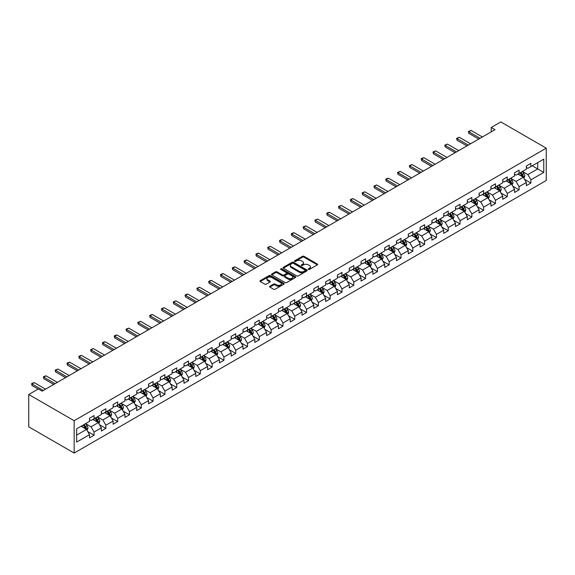 <?xml version="1.0" encoding="UTF-8"?>
<svg xmlns="http://www.w3.org/2000/svg" width="575" height="575" viewBox="0 0 575 575"><rect width="100%" height="100%" fill="white"/><g stroke="black" fill="none" stroke-linecap="round" stroke-linejoin="round"><path stroke-width="0.86" d="M308.408 269.423A0.733 0.424 0 0 0 309.451 269.423L317.342 264.867A1.049 0.604 0 0 0 317.652 264.435A1.049 0.604 0 0 0 317.342 264.011L303.974 256.292A1.049 0.604 0 0 0 302.486 256.292L294.594 260.849A0.733 0.424 0 0 0 295.629 261.445L296.657 260.856A3.364 1.941 0 0 1 301.408 260.856L302.522 261.503A3.364 1.941 0 0 1 303.507 262.876A3.364 1.941 0 0 1 302.522 264.241L301.501 264.838A0.733 0.424 0 0 0 302.543 265.434L303.564 264.845A3.364 1.941 0 0 1 308.315 264.845L309.429 265.492A3.364 1.941 0 0 1 310.414 266.857A3.364 1.941 0 0 1 309.429 268.23L308.408 268.82A0.733 0.424 0 0 0 308.408 269.423L308.408 268.82M269.876 286.228A1.049 0.604 0 0 0 269.567 286.652A1.049 0.604 0 0 0 269.876 287.083L273.628 289.247A1.049 0.604 0 0 0 275.109 289.247L283.877 284.187A1.049 0.604 0 0 0 284.187 283.755A1.049 0.604 0 0 0 283.877 283.331L270.502 275.612A1.049 0.604 0 0 0 269.021 275.612L260.252 280.672A1.049 0.604 0 0 0 259.943 281.103A1.049 0.604 0 0 0 260.252 281.527L264.787 284.143A1.049 0.604 0 0 0 266.268 284.143L270.02 281.98A1.049 0.604 0 0 0 270.329 281.549A1.049 0.604 0 0 0 270.02 281.118L267.777 279.824A2.81 1.624 0 0 1 266.951 278.674A2.81 1.624 0 0 1 268.69 277.179A2.81 1.624 0 0 1 271.752 277.531L280.55 282.613A2.81 1.624 0 0 1 281.376 283.755A2.81 1.624 0 0 1 279.637 285.257A2.81 1.624 0 0 1 276.575 284.905L275.109 284.057A1.049 0.604 0 0 0 273.628 284.057L269.876 286.228L269.876 287.083M546.25 148.163L500.839 121.943L491.23 127.492L495.018 129.677L42.148 391.144L38.36 388.959L28.75 394.507L74.161 420.72L546.25 148.163L546.25 180.493L74.161 453.057L74.161 420.72M296.729 275.914A1.049 0.604 0 0 0 298.217 275.914L306.978 270.847A1.049 0.604 0 0 0 307.287 270.423A1.049 0.604 0 0 0 306.978 269.991L293.609 262.272A1.049 0.604 0 0 0 292.122 262.272L283.353 267.332A1.049 0.604 0 0 0 283.051 267.763A1.049 0.604 0 0 0 283.353 268.187L296.729 275.914M281.089 269.582A0.733 0.424 0 0 1 281.836 269.689L281.836 268.812L295.428 276.661A1.049 0.604 0 0 1 295.737 277.092A1.049 0.604 0 0 1 295.428 277.517L286.659 282.577A1.049 0.604 0 0 1 285.178 282.577L271.803 274.857L271.803 274.002A1.049 0.604 0 0 0 271.501 274.433A1.049 0.604 0 0 0 271.803 274.857M271.803 274.002L275.554 271.838A1.049 0.604 0 0 1 277.042 271.838L282.462 274.965A1.049 0.604 0 0 0 283.949 274.965L286.436 273.527A1.049 0.604 0 0 0 286.745 273.103A1.049 0.604 0 0 0 286.436 272.672L280.794 269.409A0.733 0.424 0 0 1 281.836 268.812M87.745 431.581L94.063 435.225L94.063 432.041L101.329 427.843L101.329 431.034L105.865 428.411L105.865 425.22L113.131 421.029L113.131 424.213L117.674 421.597L117.674 418.406L124.94 414.208L124.94 417.4L129.483 414.776L129.483 411.592L136.742 407.395L136.742 410.586L141.285 407.963L141.285 404.771L148.551 400.581L148.551 403.765L153.094 401.149L153.094 397.957L160.36 393.76L160.36 396.951L164.896 394.328L164.896 391.144L172.162 386.946L172.162 390.137L176.705 387.514L176.705 384.323L183.971 380.132L183.971 383.317L188.514 380.7L188.514 377.509L195.773 373.312L195.773 376.503L200.316 373.879L200.316 370.695L207.582 366.498L207.582 369.689L212.125 367.066L212.125 363.874L219.391 359.684L219.391 362.868L223.927 360.252L223.927 357.061L231.193 352.863L231.193 356.054L235.736 353.431L235.736 350.247L243.002 346.049L243.002 349.241L247.537 346.617L247.537 343.426L254.804 339.236L254.804 342.42L259.347 339.803L259.347 336.612L266.613 332.415L266.613 335.606L271.156 332.982L271.156 329.798L278.415 325.601L278.415 328.792L282.957 326.169L282.957 322.978L290.224 318.787L290.224 321.971L294.767 319.355L294.767 316.164L302.033 311.966L302.033 315.158L306.568 312.534L306.568 309.35L313.835 305.152L313.835 308.344L318.377 305.72L318.377 302.529L325.644 298.339L325.644 301.523L330.187 298.907L330.187 295.715L337.446 291.518L337.446 294.709L341.988 292.086L341.988 288.902L349.255 284.704L349.255 287.895L353.798 285.272L353.798 282.081L361.064 277.89L361.064 281.074L365.599 278.458L365.599 275.267L372.866 271.069L372.866 274.261L377.408 271.637L377.408 268.453L384.675 264.256L384.675 267.447L389.217 264.823L389.217 261.632L396.477 257.442L396.477 260.626L401.019 258.01L401.019 254.818L408.286 250.621L408.286 253.812L412.828 251.189L412.828 248.005L420.088 243.807L420.088 246.998L424.63 244.375L424.63 241.184L431.897 236.993L431.897 240.178L436.439 237.561L436.439 234.37L443.706 230.173L443.706 233.364L448.241 230.74L448.241 227.556L455.508 223.359L455.508 226.55L460.05 223.927L460.05 220.735L467.317 216.545L467.317 219.729L471.859 217.113L471.859 213.922L479.119 209.724L479.119 212.915L483.661 210.292L483.661 207.101L490.928 202.91L490.928 206.102L495.47 203.478L495.47 200.287L502.737 196.097L502.737 199.281L507.272 196.664L507.272 193.473L514.539 189.276L514.539 192.467L519.081 189.843L519.081 186.652L526.348 182.462L526.348 185.653L530.89 183.03L530.89 179.838L543.756 172.414L543.756 159.131L537.697 162.624L537.697 168.913L543.756 172.414M94.063 435.225L89.52 437.848L89.52 434.657L76.655 442.089L76.655 428.806L89.52 421.374L89.52 418.19L94.063 415.567L94.063 418.758L101.329 414.561L101.329 411.369L105.865 408.746L105.865 411.937L113.131 407.747L113.131 404.556L117.674 401.932L117.674 405.123L124.94 400.926L124.94 397.742L129.483 395.118L129.483 398.31L136.742 394.112L136.742 390.921L141.285 388.298L141.285 391.489L148.551 387.298L148.551 384.107L153.094 381.484L153.094 384.675L160.36 380.478L160.36 377.293L164.896 374.67L164.896 377.861L172.162 373.664L172.162 370.473L176.705 367.849L176.705 371.04L183.971 366.85L183.971 363.659L188.514 361.035L188.514 364.227L195.773 360.029L195.773 356.838L200.316 354.222L200.316 357.413L207.582 353.215L207.582 350.024L212.125 347.401L212.125 350.592L219.391 346.402L219.391 343.21L223.927 340.587L223.927 343.778L231.193 339.581L231.193 336.389L235.736 333.773L235.736 336.964L243.002 332.767L243.002 329.576L247.537 326.952L247.537 330.143L254.804 325.953L254.804 322.762L259.347 320.138L259.347 323.33L266.613 319.132L266.613 315.941L271.156 313.325L271.156 316.516L278.415 312.318L278.415 309.127L282.957 306.504L282.957 309.695L290.224 305.505L290.224 302.313L294.767 299.69L294.767 302.881L302.033 298.684L302.033 295.493L306.568 292.876L306.568 296.06L313.835 291.87L313.835 288.679L318.377 286.055L318.377 289.247L325.644 285.056L325.644 281.865L330.187 279.242L330.187 282.433L337.446 278.235L337.446 275.044L341.988 272.428L341.988 275.612L349.255 271.422L349.255 268.23L353.798 265.607L353.798 268.798L361.064 264.608L361.064 261.417L365.599 258.793L365.599 261.984L372.866 257.787L372.866 254.596L377.408 251.979L377.408 255.163L384.675 250.973L384.675 247.782L389.217 245.158L389.217 248.35L396.477 244.159L396.477 240.968L401.019 238.345L401.019 241.536L408.286 237.338L408.286 234.147L412.828 231.531L412.828 234.715L420.088 230.525L420.088 227.333L424.63 224.71L424.63 227.901L431.897 223.711L431.897 220.52L436.439 217.896L436.439 221.088L443.706 216.89L443.706 213.699L448.241 211.083L448.241 214.267L455.508 210.076L455.508 206.885L460.05 204.262L460.05 207.453L467.317 203.263L467.317 200.071L471.859 197.448L471.859 200.639L479.119 196.442L479.119 193.25L483.661 190.634L483.661 193.818L490.928 189.628L490.928 186.437L495.47 183.813L495.47 187.004L502.737 182.807L502.737 179.623L507.272 176.999L507.272 180.191L514.539 175.993L514.539 172.802L519.081 170.186L519.081 173.37L526.348 169.179L526.348 165.988L530.89 163.365L530.89 166.556L543.756 159.131M92.848 419.455L98.303 422.603L91.037 426.794L85.589 423.646M89.52 419.628L91.037 420.505L94.063 418.758M91.037 426.794L94.063 432.041M98.303 422.603L101.329 427.843M104.657 412.642L110.105 415.783L102.839 419.98L97.391 416.832M101.329 412.814L102.839 413.684L105.865 411.937M102.839 419.98L105.865 425.22M110.105 415.783L113.131 421.029M116.466 405.821L121.914 408.969L114.648 413.159L109.2 410.018M113.131 405.993L114.648 406.87L117.674 405.123M114.648 413.159L117.674 418.406M121.914 408.969L124.94 414.208M128.268 399.007L133.716 402.155L126.45 406.345L121.002 403.197M124.94 399.179L126.45 400.056L129.483 398.31M126.45 406.345L129.483 411.592M133.716 402.155L136.742 407.395M140.077 392.186L145.525 395.334L138.259 399.532L132.811 396.383M136.742 392.366L138.259 393.235L141.285 391.489M138.259 399.532L141.285 404.771M145.525 395.334L148.551 400.581M151.879 385.372L157.327 388.52L150.068 392.711L144.612 389.57M148.551 385.545L150.068 386.422L153.094 384.675M150.068 392.711L153.094 397.957M157.327 388.52L160.36 393.76M163.688 378.558L169.136 381.707L161.87 385.897L156.422 382.749M160.36 378.731L161.87 379.608L164.896 377.861M161.87 385.897L164.896 391.144M169.136 381.707L172.162 386.946M175.49 371.738L180.945 374.886L173.679 379.083L168.231 375.935M172.162 371.917L173.679 372.787L176.705 371.04M173.679 379.083L176.705 384.323M180.945 374.886L183.971 380.132M187.299 364.924L192.747 368.072L185.481 372.262L180.032 369.121M183.971 365.096L185.481 365.973L188.514 364.227M185.481 372.262L188.514 377.509M192.747 368.072L195.773 373.312M199.108 358.11L204.556 361.258L197.29 365.448L191.842 362.3M195.773 358.283L197.29 359.159L200.316 357.413M197.29 365.448L200.316 370.695M204.556 361.258L207.582 366.498M210.91 351.289L216.358 354.437L209.099 358.635L203.643 355.487M207.582 351.469L209.099 352.338L212.125 350.592M209.099 358.635L212.125 363.874M216.358 354.437L219.391 359.684M222.719 344.475L228.167 347.623L220.901 351.814L215.452 348.673M219.391 344.648L220.901 345.525L223.927 343.778M220.901 351.814L223.927 357.061M228.167 347.623L231.193 352.863M234.521 337.662L239.976 340.803L232.71 345L227.262 341.852M231.193 337.834L232.71 338.711L235.736 336.964M232.71 345L235.736 350.247M239.976 340.803L243.002 346.049M246.33 330.841L251.778 333.989L244.512 338.186L239.063 335.038M243.002 331.02L244.512 331.89L247.537 330.143M244.512 338.186L247.537 343.426M251.778 333.989L254.804 339.236M258.139 324.027L263.587 327.175L256.321 331.365L250.873 328.224M254.804 324.199L256.321 325.076L259.347 323.33M256.321 331.365L259.347 336.612M263.587 327.175L266.613 332.415M269.941 317.213L275.389 320.354L268.123 324.552L262.674 321.403M266.613 317.386L268.123 318.262L271.156 316.516M268.123 324.552L271.156 329.798M275.389 320.354L278.415 325.601M281.75 310.392L287.198 313.54L279.932 317.738L274.483 314.59M278.415 310.572L279.932 311.442L282.957 309.695M279.932 317.738L282.957 322.978M287.198 313.54L290.224 318.787M293.552 303.578L299 306.727L291.741 310.917L286.293 307.776M290.224 303.751L291.741 304.628L294.767 302.881M291.741 310.917L294.767 316.164M299 306.727L302.033 311.966M305.361 296.765L310.809 299.906L303.543 304.103L298.094 300.955M302.033 296.937L303.543 297.814L306.568 296.06M303.543 304.103L306.568 309.35M310.809 299.906L313.835 305.152M317.17 289.944L322.618 293.092L315.352 297.289L309.903 294.141M313.835 290.123L315.352 290.993L318.377 289.247M315.352 297.289L318.377 302.529M322.618 293.092L325.644 298.339M328.972 283.13L334.42 286.278L327.153 290.468L321.705 287.327M325.644 283.303L327.153 284.179L330.187 282.433M327.153 290.468L330.187 295.715M334.42 286.278L337.446 291.518M340.781 276.316L346.229 279.457L338.963 283.655L333.514 280.507M337.446 276.489L338.963 277.366L341.988 275.612M338.963 283.655L341.988 288.902M346.229 279.457L349.255 284.704M352.583 269.495L358.031 272.643L350.772 276.841L345.316 273.693M349.255 269.675L350.772 270.545L353.798 268.798M350.772 276.841L353.798 282.081M358.031 272.643L361.064 277.89M364.392 262.682L369.84 265.83L362.573 270.02L357.125 266.879M361.064 262.854L362.573 263.731L365.599 261.984M362.573 270.02L365.599 275.267M369.84 265.83L372.866 271.069M376.194 255.868L381.649 259.009L374.382 263.206L368.934 260.058M372.866 256.04L374.382 256.917L377.408 255.163M374.382 263.206L377.408 268.453M381.649 259.009L384.675 264.256M388.003 249.047L393.451 252.195L386.184 256.393L380.736 253.244M384.675 249.227L386.184 250.096L389.217 248.35M386.184 256.393L389.217 261.632M393.451 252.195L396.477 257.442M399.812 242.233L405.26 245.381L397.993 249.572L392.545 246.431M396.477 242.406L397.993 243.283L401.019 241.536M397.993 249.572L401.019 254.818M405.26 245.381L408.286 250.621M411.614 235.419L417.062 238.56L409.802 242.758L404.347 239.61M408.286 235.592L409.802 236.469L412.828 234.715M409.802 242.758L412.828 248.005M417.062 238.56L420.088 243.807M423.423 228.598L428.871 231.747L421.604 235.944L416.156 232.796M420.088 228.778L421.604 229.648L424.63 227.901M421.604 235.944L424.63 241.184M428.871 231.747L431.897 236.993M435.225 221.785L440.673 224.933L433.413 229.123L427.965 225.982M431.897 221.957L433.413 222.834L436.439 221.088M433.413 229.123L436.439 234.37M440.673 224.933L443.706 230.173M447.034 214.971L452.482 218.112L445.215 222.309L439.767 219.161M443.706 215.143L445.215 216.02L448.241 214.267M445.215 222.309L448.241 227.556M452.482 218.112L455.508 223.359M458.843 208.15L464.291 211.298L457.024 215.496L451.576 212.347M455.508 208.33L457.024 209.199L460.05 207.453M457.024 215.496L460.05 220.735M464.291 211.298L467.317 216.545M470.645 201.336L476.093 204.484L468.826 208.675L463.378 205.534M467.317 201.509L468.826 202.386L471.859 200.639M468.826 208.675L471.859 213.922M476.093 204.484L479.119 209.724M482.454 194.522L487.902 197.663L480.635 201.861L475.187 198.713M479.119 194.695L480.635 195.572L483.661 193.818M480.635 201.861L483.661 207.101M487.902 197.663L490.928 202.91M494.256 187.702L499.704 190.85L492.444 195.047L486.989 191.899M490.928 187.881L492.444 188.751L495.47 187.004M492.444 195.047L495.47 200.287M499.704 190.85L502.737 196.097M506.065 180.888L511.513 184.036L504.246 188.226L498.798 185.085M502.737 181.06L504.246 181.937L507.272 180.191M504.246 188.226L507.272 193.473M511.513 184.036L514.539 189.276M517.867 174.074L523.322 177.215L516.055 181.412L510.607 178.264M514.539 174.247L516.055 175.123L519.081 173.37M516.055 181.412L519.081 186.652M523.322 177.215L526.348 182.462M532.249 165.772L537.697 168.913L527.857 174.599L522.409 171.451M526.348 167.433L527.857 168.303L530.89 166.556M527.857 174.599L530.89 179.838M28.75 394.507L28.75 426.837L74.161 453.057M491.23 127.492L491.23 131.862M76.655 435.095L86.494 429.417L81.046 426.269M86.494 429.417L89.52 434.657M524.565 179.378L530.89 183.03M512.763 186.199L519.081 189.843M500.954 193.013L507.272 196.664M489.152 199.827L495.47 203.478M477.343 206.648L483.661 210.292M465.534 213.462L471.859 217.113M453.732 220.275L460.05 223.927M441.923 227.096L448.241 230.74M430.122 233.91L436.439 237.561M418.312 240.724L424.63 244.375M406.503 247.545L412.828 251.189M394.702 254.358L401.019 258.01M382.893 261.172L389.217 264.823M371.091 267.993L377.408 271.637M359.282 274.807L365.599 278.458M347.48 281.621L353.798 285.272M335.671 288.442L341.988 292.086M323.862 295.255L330.187 298.907M312.06 302.069L318.377 305.72M300.251 308.89L306.568 312.534M288.449 315.704L294.767 319.355M276.64 322.518L282.957 326.169M264.831 329.338L271.156 332.982M253.029 336.152L259.347 339.803M241.22 342.966L247.537 346.617M229.418 349.787L235.736 353.431M217.609 356.601L223.927 360.252M205.807 363.414L212.125 367.066M193.998 370.235L200.316 373.879M182.189 377.049L188.514 380.7M170.387 383.863L176.705 387.514M158.578 390.684L164.896 394.328M146.776 397.497L153.094 401.149M134.967 404.311L141.285 407.963M123.158 411.132L129.483 414.776M111.356 417.946L117.674 421.597M99.547 424.76L105.865 428.411M308.703 269.524L309.429 269.107A3.364 1.941 0 0 0 310.414 267.734L310.414 266.857M303.507 262.876L303.507 263.745A3.364 1.941 0 0 1 302.522 265.118L301.796 265.535M317.342 264.011L317.342 264.867L303.974 257.162A1.049 0.604 0 0 0 302.486 257.162L294.889 261.553M306.978 269.991L306.978 270.847L293.609 263.149A1.049 0.604 0 0 0 292.122 263.149L283.367 268.202L283.353 267.332M305.124 270.717A0.733 0.424 0 0 0 305.124 270.121L293.387 263.343A0.733 0.424 0 0 0 292.344 263.343L291.266 263.968A3.364 1.941 0 0 0 290.282 265.341A3.364 1.941 0 0 0 291.266 266.714L299.287 271.342A3.364 1.941 0 0 0 304.046 271.342L305.124 270.717L305.124 271.594A0.733 0.424 0 0 0 305.339 271.292L305.339 270.423M290.282 265.341L290.282 266.211A3.364 1.941 0 0 0 291.266 267.583L291.266 266.714M305.124 271.594L304.046 272.219A3.364 1.941 0 0 1 299.287 272.219L291.266 267.583M271.817 274.864L275.554 272.708L275.554 271.838M286.745 273.103L286.745 273.973A1.049 0.604 0 0 1 286.436 274.404L283.949 275.842A1.049 0.604 0 0 1 282.462 275.842L277.042 272.708A1.049 0.604 0 0 0 275.554 272.708M281.836 269.689L295.413 277.524M288.089 278.214A2.81 1.624 0 0 0 291.151 278.566A2.81 1.624 0 0 0 292.891 277.071A2.81 1.624 0 0 0 292.064 275.921L288.966 274.131A1.049 0.604 0 0 0 287.478 274.131L284.992 275.569A1.049 0.604 0 0 0 284.683 275.993A1.049 0.604 0 0 0 284.992 276.424L288.089 278.214L288.089 279.091A2.81 1.624 0 0 0 291.151 279.443A2.81 1.624 0 0 0 292.891 277.941L292.891 277.071M284.683 275.993L284.683 276.87A1.049 0.604 0 0 0 284.992 277.301L284.992 276.424M288.089 279.091L284.992 277.301M281.376 283.755L281.376 284.632A2.81 1.624 0 0 1 279.637 286.134A2.81 1.624 0 0 1 276.575 285.782L275.109 284.934A1.049 0.604 0 0 0 273.628 284.934L269.891 287.09M266.951 278.674L266.951 279.551A2.81 1.624 0 0 0 267.777 280.701L267.777 279.824M270.006 281.987L267.777 280.701M283.877 283.331L283.877 284.187L270.502 276.482A1.049 0.604 0 0 0 269.021 276.482L260.267 281.534L260.252 280.672M523.918 178.25L524.817 175.986A2.839 1.639 -120 0 0 523.911 173.571L522.352 171.487M519.628 175.088L518.564 173.672M520.001 172.838L521.568 174.922A2.839 1.639 60 0 1 522.38 176.633L523.286 176.108A2.839 1.639 -120 0 0 522.474 174.397L520.914 172.313M520.202 172.723L521.935 175.037A1.445 0.834 60 0 1 522.193 175.476L523.286 176.108M480.103 138.287L468.812 131.768L468.812 133.343L468.395 131.524L471.083 130.46L482.375 136.979M478.745 139.071L468.812 133.343M471.083 130.46L468.812 131.768L468.395 131.524M512.109 185.071L513.008 182.8A2.839 1.639 -120 0 0 512.109 180.385L510.543 178.3M507.818 181.901L506.762 180.485M508.199 179.659L509.759 181.743A2.839 1.639 60 0 1 510.571 183.447L511.477 182.922A2.839 1.639 -120 0 0 510.665 181.218L509.105 179.134M508.393 179.544L510.126 181.858A1.445 0.834 60 0 1 510.392 182.297L511.477 182.922M500.308 191.885L501.206 189.621A2.839 1.639 -120 0 0 500.3 187.206L498.741 185.114M496.017 188.722L494.953 187.299M496.39 186.472L497.957 188.557A2.839 1.639 60 0 1 498.762 190.26L499.675 189.736A2.839 1.639 -120 0 0 498.863 188.032L497.303 185.948M496.592 186.357L498.324 188.672A1.445 0.834 60 0 1 498.582 189.11L499.675 189.736M468.302 145.101L457.01 138.582L457.01 140.156L456.593 138.345L459.281 137.274L470.573 143.793M466.936 145.892L457.01 140.156M459.281 137.274L457.01 138.582L456.593 138.345M456.493 151.922L445.201 145.403L445.201 146.97L444.784 145.159L447.472 144.088L458.764 150.607M455.134 152.706L445.201 146.97M447.472 144.088L445.201 145.403L444.784 145.159M488.498 198.698L489.397 196.434A2.839 1.639 -120 0 0 488.491 194.019L486.932 191.935M484.207 195.536L483.151 194.12M484.588 193.286L486.148 195.371A2.839 1.639 60 0 1 486.96 197.081L487.866 196.557A2.839 1.639 -120 0 0 487.054 194.846L485.494 192.762M484.783 193.171L486.515 195.486A1.445 0.834 60 0 1 486.781 195.924L487.866 196.557M476.689 205.519L477.595 203.248A2.839 1.639 -120 0 0 476.689 200.833L475.122 198.749M472.406 202.35L471.342 200.934M472.779 200.107L474.339 202.192A2.839 1.639 60 0 1 475.151 203.895L476.064 203.37A2.839 1.639 -120 0 0 475.252 201.667L473.685 199.583M472.981 199.992L474.713 202.307A1.445 0.834 60 0 1 474.972 202.745L476.064 203.37M464.887 212.333L465.786 210.069A2.839 1.639 -120 0 0 464.88 207.654L463.321 205.562M460.597 209.171L459.533 207.748M460.97 206.921L462.537 209.005A2.839 1.639 60 0 1 463.349 210.709L464.255 210.184A2.839 1.639 -120 0 0 463.443 208.481L461.883 206.396M461.172 206.806L462.904 209.12A1.445 0.834 60 0 1 463.17 209.559L464.255 210.184M444.691 158.736L433.399 152.217L433.399 153.791L432.982 151.972L435.663 150.909L446.955 157.428M443.325 159.519L433.399 153.791M435.663 150.909L433.399 152.217L432.982 151.972M432.882 165.55L421.59 159.031L421.59 160.605L421.173 158.793L422.309 158.139L423.861 157.722L435.153 164.242M431.516 166.34L421.59 160.605M423.861 157.722L421.59 159.031L421.173 158.793M421.073 172.371L409.781 165.852L409.781 167.418L409.364 165.607L412.052 164.536L423.344 171.055M419.714 173.154L409.781 167.418M412.052 164.536L409.781 165.852L409.364 165.607M409.271 179.184L397.979 172.665L397.979 174.239L397.562 172.421L400.25 171.357L411.542 177.876M407.905 179.968L397.979 174.239M400.25 171.357L397.979 172.665L397.562 172.421M397.462 185.998L386.17 179.479L386.17 181.053L385.753 179.242L386.889 178.588L388.441 178.171L399.733 184.69M396.103 186.789L386.17 181.053M388.441 178.171L386.17 179.479L385.753 179.242M385.66 192.819L374.368 186.3L374.368 187.867L373.951 186.056L376.639 184.985L387.924 191.504M384.294 193.603L374.368 187.867M376.639 184.985L374.368 186.3L373.951 186.056M373.851 199.633L362.559 193.114L362.559 194.688L362.142 192.869L364.83 191.806L376.122 198.325M372.485 200.416L362.559 194.688M364.83 191.806L362.559 193.114L362.142 192.869M362.042 206.447L350.75 199.928L350.75 201.502L350.34 199.69L351.469 199.036L353.021 198.619L364.313 205.138M360.683 207.237L350.75 201.502M353.021 198.619L350.75 199.928L350.34 199.69M350.24 213.268L338.948 206.748L338.948 208.315L338.531 206.504L341.219 205.433L352.511 211.952M348.874 214.051L338.948 208.315M341.219 205.433L338.948 206.748L338.531 206.504M338.431 220.081L327.139 213.562L327.139 215.136L326.722 213.325L327.858 212.664L329.41 212.254L340.702 218.773M337.072 220.865L327.139 215.136M329.41 212.254L327.139 213.562L326.722 213.325M326.629 226.895L315.337 220.376L315.337 221.95L314.92 220.139L317.608 219.068L328.9 225.587M325.263 227.686L315.337 221.95M317.608 219.068L315.337 220.376L314.92 220.139M314.82 233.716L303.528 227.197L303.528 228.764L303.111 226.952L305.799 225.882L317.091 232.401M313.461 234.499L303.528 228.764M305.799 225.882L303.528 227.197L303.111 226.952M303.018 240.53L291.726 234.011L291.726 235.585L291.309 233.773L292.445 233.112L293.99 232.702L305.282 239.222M301.652 241.313L291.726 235.585M293.99 232.702L291.726 234.011L291.309 233.773M291.209 247.343L279.917 240.824L279.917 242.398L279.5 240.587L280.636 239.933L282.188 239.516L293.48 246.035M289.843 248.134L279.917 242.398M282.188 239.516L279.917 240.824L279.5 240.587M279.4 254.164L268.108 247.645L268.108 249.212L267.691 247.401L270.379 246.33L281.671 252.849M278.041 254.948L268.108 249.212M270.379 246.33L268.108 247.645L267.691 247.401M267.598 260.978L256.306 254.459L256.306 256.033L255.889 254.222L257.025 253.561L258.577 253.151L269.869 259.67M266.232 261.762L256.306 256.033M258.577 253.151L256.306 254.459L255.889 254.222M255.789 267.792L244.497 261.273L244.497 262.847L244.08 261.036L245.216 260.382L246.768 259.965L258.06 266.484M254.43 268.582L244.497 262.847M246.768 259.965L244.497 261.273L244.08 261.036M243.987 274.613L232.695 268.094L232.695 269.661L232.278 267.849L234.959 266.778L246.251 273.298M242.621 275.396L232.695 269.661M234.959 266.778L232.695 268.094L232.278 267.849M232.178 281.427L220.886 274.908L220.886 276.482L220.469 274.67L221.605 274.009L223.158 273.599L234.449 280.118M230.812 282.21L220.886 276.482M223.158 273.599L220.886 274.908L220.469 274.67M453.078 219.147L453.984 216.883A2.839 1.639 -120 0 0 453.078 214.468L451.512 212.383M448.787 215.984L447.731 214.568M449.168 213.735L450.728 215.819A2.839 1.639 60 0 1 451.54 217.53L452.446 217.005A2.839 1.639 -120 0 0 451.641 215.294L450.074 213.21M449.363 213.62L451.095 215.934A1.445 0.834 60 0 1 451.361 216.373L452.446 217.005M441.277 225.968L442.175 223.697A2.839 1.639 -120 0 0 441.269 221.282L439.71 219.197M436.986 222.798L435.922 221.382M437.359 220.556L438.926 222.64A2.839 1.639 60 0 1 439.738 224.343L440.644 223.819A2.839 1.639 -120 0 0 439.832 222.115L438.272 220.031M437.561 220.441L439.293 222.755A1.445 0.834 60 0 1 439.552 223.193L440.644 223.819M429.467 232.782L430.366 230.518A2.839 1.639 -120 0 0 429.46 228.103L427.901 226.018M425.177 229.619L424.12 228.196M425.558 227.369L427.117 229.454A2.839 1.639 60 0 1 427.929 231.157L428.835 230.632A2.839 1.639 -120 0 0 428.023 228.929L426.463 226.845M425.752 227.254L427.484 229.569A1.445 0.834 60 0 1 427.75 230.007L428.835 230.632M417.666 239.603L418.564 237.331A2.839 1.639 -120 0 0 417.658 234.916L416.099 232.832M413.375 236.433L412.311 235.017M413.748 234.183L415.308 236.268A2.839 1.639 60 0 1 416.12 237.978L417.033 237.453A2.839 1.639 -120 0 0 416.221 235.743L414.654 233.658M413.95 234.068L415.682 236.382A1.445 0.834 60 0 1 415.941 236.821L417.033 237.453M405.857 246.416L406.755 244.145A2.839 1.639 -120 0 0 405.849 241.73L404.29 239.646M401.566 243.247L400.502 241.831M401.947 241.004L403.506 243.088A2.839 1.639 60 0 1 404.318 244.792L405.224 244.267A2.839 1.639 -120 0 0 404.412 242.564L402.852 240.479M402.141 240.889L403.873 243.203A1.445 0.834 60 0 1 404.139 243.642L405.224 244.267M394.048 253.23L394.953 250.966A2.839 1.639 -120 0 0 394.048 248.551L392.481 246.467M389.757 250.068L388.7 248.644M390.137 247.818L391.697 249.902A2.839 1.639 60 0 1 392.509 251.606L393.422 251.081A2.839 1.639 -120 0 0 392.61 249.377L391.043 247.293M390.332 247.703L392.071 250.017A1.445 0.834 60 0 1 392.33 250.456L393.422 251.081M382.246 260.051L383.144 257.78A2.839 1.639 -120 0 0 382.238 255.365L380.679 253.28M377.955 256.881L376.891 255.465M378.328 254.632L379.895 256.716A2.839 1.639 60 0 1 380.707 258.427L381.613 257.902A2.839 1.639 -120 0 0 380.801 256.191L379.241 254.107M378.53 254.517L380.262 256.831A1.445 0.834 60 0 1 380.521 257.269L381.613 257.902M370.437 266.865L371.335 264.593A2.839 1.639 -120 0 0 370.429 262.178L368.87 260.094M366.146 263.695L365.089 262.279M366.527 261.452L368.086 263.537A2.839 1.639 60 0 1 368.898 265.24L369.804 264.716A2.839 1.639 -120 0 0 368.992 263.012L367.432 260.928M366.721 261.338L368.453 263.652A1.445 0.834 60 0 1 368.719 264.09L369.804 264.716M358.635 273.678L359.533 271.414A2.839 1.639 -120 0 0 358.627 268.999L357.068 266.915M354.344 270.516L353.28 269.093M354.717 268.266L356.277 270.351A2.839 1.639 60 0 1 357.089 272.054L358.002 271.529A2.839 1.639 -120 0 0 357.19 269.826L355.63 267.742M354.919 268.151L356.651 270.466A1.445 0.834 60 0 1 356.91 270.904L358.002 271.529M346.826 280.499L347.724 278.228A2.839 1.639 -120 0 0 346.818 275.813L345.259 273.729M342.535 277.33L341.478 275.914M342.916 275.08L344.475 277.164A2.839 1.639 60 0 1 345.287 278.875L346.193 278.35A2.839 1.639 -120 0 0 345.381 276.64L343.821 274.555M343.11 274.965L344.842 277.279A1.445 0.834 60 0 1 345.108 277.718L346.193 278.35M335.017 287.313L335.922 285.042A2.839 1.639 -120 0 0 335.017 282.627L333.45 280.543M330.733 284.143L329.669 282.728M331.107 281.901L332.666 283.985A2.839 1.639 60 0 1 333.478 285.689L334.391 285.164A2.839 1.639 -120 0 0 333.579 283.461L332.012 281.376M331.301 281.786L333.04 284.1A1.445 0.834 60 0 1 333.299 284.539L334.391 285.164M323.215 294.127L324.113 291.863A2.839 1.639 -120 0 0 323.207 289.448L321.648 287.363M318.924 290.964L317.86 289.548M319.298 288.715L320.864 290.799A2.839 1.639 60 0 1 321.677 292.502L322.582 291.985A2.839 1.639 -120 0 0 321.77 290.274L320.21 288.19M319.499 288.6L321.231 290.914A1.445 0.834 60 0 1 321.497 291.353L322.582 291.985M311.406 300.948L312.304 298.677A2.839 1.639 -120 0 0 311.406 296.262L309.839 294.177M307.115 297.778L306.058 296.362M307.496 295.528L309.055 297.613A2.839 1.639 60 0 1 309.868 299.323L310.773 298.799A2.839 1.639 -120 0 0 309.968 297.095L308.401 295.004M307.69 295.413L309.422 297.728A1.445 0.834 60 0 1 309.688 298.166L310.773 298.799M299.604 307.762L300.502 305.49A2.839 1.639 -120 0 0 299.597 303.075L298.037 300.991M295.313 304.592L294.249 303.176M295.687 302.349L297.253 304.434A2.839 1.639 60 0 1 298.066 306.137L298.971 305.613A2.839 1.639 -120 0 0 298.159 303.909L296.599 301.825M295.888 302.234L297.62 304.549A1.445 0.834 60 0 1 297.879 304.987L298.971 305.613M287.795 314.575L288.693 312.311A2.839 1.639 -120 0 0 287.787 309.896L286.228 307.812M283.504 311.413L282.447 309.997M283.885 309.163L285.444 311.248A2.839 1.639 60 0 1 286.257 312.951L287.162 312.433A2.839 1.639 -120 0 0 286.35 310.723L284.79 308.638M284.079 309.048L285.811 311.363A1.445 0.834 60 0 1 286.077 311.801L287.162 312.433M275.986 321.396L276.891 319.125A2.839 1.639 -120 0 0 275.986 316.71L274.419 314.626M271.702 318.227L270.638 316.811M272.076 315.977L273.635 318.061A2.839 1.639 60 0 1 274.447 319.772L275.36 319.247A2.839 1.639 -120 0 0 274.548 317.544L272.981 315.452M272.277 315.862L274.009 318.176A1.445 0.834 60 0 1 274.268 318.615L275.36 319.247M264.184 328.21L265.082 325.939A2.839 1.639 -120 0 0 264.177 323.524L262.617 321.439M259.893 325.04L258.829 323.624M260.267 322.798L261.833 324.882A2.839 1.639 60 0 1 262.646 326.586L263.551 326.061A2.839 1.639 -120 0 0 262.739 324.357L261.179 322.273M260.468 322.683L262.2 324.997A1.445 0.834 60 0 1 262.466 325.436L263.551 326.061M252.375 335.024L253.28 332.76A2.839 1.639 -120 0 0 252.375 330.345L250.808 328.26M248.084 331.861L247.027 330.445M248.465 329.612L250.024 331.696A2.839 1.639 60 0 1 250.837 333.399L251.749 332.882A2.839 1.639 -120 0 0 250.937 331.171L249.37 329.087M248.659 329.497L250.391 331.811A1.445 0.834 60 0 1 250.657 332.249L251.749 332.882M240.573 341.845L241.471 339.573A2.839 1.639 -120 0 0 240.566 337.158L239.006 335.074M236.282 338.675L235.218 337.259M236.656 336.425L238.222 338.51A2.839 1.639 60 0 1 239.035 340.22L239.94 339.696A2.839 1.639 -120 0 0 239.128 337.992L237.568 335.901M236.857 336.31L238.589 338.625A1.445 0.834 60 0 1 238.848 339.063L239.94 339.696M228.764 348.658L229.662 346.387A2.839 1.639 -120 0 0 228.757 343.972L227.197 341.888M224.473 345.489L223.416 344.073M224.854 343.246L226.413 345.331A2.839 1.639 60 0 1 227.226 347.034L228.131 346.509A2.839 1.639 -120 0 0 227.319 344.806L225.759 342.722M225.048 343.131L226.78 345.446A1.445 0.834 60 0 1 227.046 345.884L228.131 346.509M220.369 288.24L209.077 281.721L209.077 283.295L208.667 281.484L209.796 280.83L211.348 280.413L222.64 286.932M219.01 289.031L209.077 283.295M211.348 280.413L209.077 281.721L208.667 281.484M208.567 295.061L197.275 288.542L197.275 290.116L196.858 288.298L199.547 287.227L210.838 293.746M207.201 295.845L197.275 290.116M199.547 287.227L197.275 288.542L196.858 288.298M196.758 301.875L185.466 295.356L185.466 296.93L185.049 295.119L186.185 294.457L187.737 294.048L199.029 300.567M195.399 302.658L185.466 296.93M187.737 294.048L185.466 295.356L185.049 295.119M184.956 308.689L173.664 302.17L173.664 303.744L173.248 301.933L175.936 300.862L187.227 307.381M183.59 309.479L173.664 303.744M175.936 300.862L173.664 302.17L173.248 301.933M216.962 355.472L217.86 353.208A2.839 1.639 -120 0 0 216.955 350.793L215.395 348.709M212.671 352.31L211.607 350.894M213.045 350.06L214.604 352.144A2.839 1.639 60 0 1 215.417 353.848L216.329 353.33A2.839 1.639 -120 0 0 215.517 351.62L213.95 349.535M213.246 349.945L214.978 352.259A1.445 0.834 60 0 1 215.237 352.698L216.329 353.33M205.153 362.293L206.051 360.022A2.839 1.639 -120 0 0 205.146 357.607L203.586 355.522M200.862 359.123L199.805 357.707M201.243 356.874L202.803 358.958A2.839 1.639 60 0 1 203.615 360.669L204.52 360.144A2.839 1.639 -120 0 0 203.708 358.441L202.148 356.349M201.437 356.766L203.169 359.073A1.445 0.834 60 0 1 203.435 359.512L204.52 360.144M193.344 369.107L194.249 366.836A2.839 1.639 -120 0 0 193.344 364.421L191.777 362.336M189.06 365.937L187.996 364.521M189.434 363.695L190.993 365.779A2.839 1.639 60 0 1 191.806 367.482L192.718 366.958A2.839 1.639 -120 0 0 191.906 365.254L190.339 363.17M189.628 363.58L191.367 365.894A1.445 0.834 60 0 1 191.626 366.332L192.718 366.958M181.542 375.921L182.44 373.657A2.839 1.639 -120 0 0 181.535 371.242L179.975 369.157M177.251 372.758L176.187 371.342M177.625 370.508L179.192 372.593A2.839 1.639 60 0 1 180.004 374.303L180.909 373.779A2.839 1.639 -120 0 0 180.097 372.068L178.537 369.984M177.826 370.393L179.558 372.708A1.445 0.834 60 0 1 179.824 373.146L180.909 373.779M169.733 382.742L170.631 380.47A2.839 1.639 -120 0 0 169.733 378.055L168.166 375.971M165.442 379.572L164.385 378.156M165.823 377.322L167.382 379.414A2.839 1.639 60 0 1 168.195 381.117L169.1 380.592A2.839 1.639 -120 0 0 168.288 378.889L166.728 376.798M166.017 377.214L167.749 379.522A1.445 0.834 60 0 1 168.015 379.96L169.1 380.592M157.931 389.555L158.829 387.284A2.839 1.639 -120 0 0 157.924 384.869L156.364 382.785M153.64 386.386L152.576 384.97M154.014 384.143L155.581 386.228A2.839 1.639 60 0 1 156.386 387.931L157.298 387.406A2.839 1.639 -120 0 0 156.486 385.703L154.927 383.618M154.215 384.028L155.947 386.342A1.445 0.834 60 0 1 156.206 386.781L157.298 387.406M146.122 396.369L147.02 394.105A2.839 1.639 -120 0 0 146.115 391.69L144.555 389.606M141.831 393.207L140.774 391.791M142.212 390.957L143.772 393.041A2.839 1.639 60 0 1 144.584 394.752L145.489 394.227A2.839 1.639 -120 0 0 144.677 392.517L143.118 390.432M142.406 390.842L144.138 393.156A1.445 0.834 60 0 1 144.404 393.595L145.489 394.227M134.313 403.19L135.218 400.919A2.839 1.639 -120 0 0 134.313 398.504L132.746 396.419M130.029 400.02L128.965 398.604M130.403 397.771L131.963 399.862A2.839 1.639 60 0 1 132.775 401.566L133.688 401.041A2.839 1.639 -120 0 0 132.875 399.338L131.308 397.246M130.604 397.663L132.336 399.97A1.445 0.834 60 0 1 132.595 400.408L133.688 401.041M173.147 315.51L161.855 308.991L161.855 310.565L161.438 308.746L164.127 307.675L175.418 314.194M171.788 316.293L161.855 310.565M164.127 307.675L161.855 308.991L161.438 308.746M161.338 322.323L150.053 315.804L150.053 317.378L149.637 315.567L150.772 314.906L152.317 314.496L163.609 321.015M159.979 323.107L150.053 317.378M152.317 314.496L150.053 315.804L149.637 315.567M149.536 329.137L138.244 322.618L138.244 324.192L137.827 322.381L140.516 321.31L151.807 327.829M148.17 329.928L138.244 324.192M140.516 321.31L138.244 322.618L137.827 322.381M137.727 335.958L126.435 329.439L126.435 331.013L126.018 329.195L128.707 328.124L139.998 334.643M136.368 336.742L126.435 331.013M128.707 328.124L126.435 329.439L126.018 329.195M125.925 342.772L114.633 336.253L114.633 337.827L114.217 336.016L115.352 335.354L116.905 334.945L128.196 341.464M124.559 343.555L114.633 337.827M116.905 334.945L114.633 336.253L114.217 336.016M114.116 349.586L102.824 343.067L102.824 344.641L102.407 342.829L103.543 342.175L105.096 341.758L116.387 348.277M112.757 350.376L102.824 344.641M105.096 341.758L102.824 343.067L102.407 342.829M102.314 356.407L91.022 349.887L91.022 351.462L90.606 349.643L93.287 348.572L104.578 355.091M100.948 357.19L91.022 351.462M93.287 348.572L91.022 349.887L90.606 349.643M90.505 363.22L79.213 356.701L79.213 358.275L78.797 356.464L79.932 355.803L81.485 355.393L92.776 361.912M89.139 364.004L79.213 358.275M81.485 355.393L79.213 356.701L78.797 356.464M122.511 410.004L123.409 407.732A2.839 1.639 -120 0 0 122.504 405.317L120.944 403.233M118.22 406.834L117.156 405.418M118.594 404.592L120.161 406.676A2.839 1.639 60 0 1 120.973 408.379L121.878 407.855A2.839 1.639 -120 0 0 121.066 406.151L119.507 404.067M118.795 404.477L120.527 406.791A1.445 0.834 60 0 1 120.793 407.229L121.878 407.855M78.696 370.034L67.404 363.515L67.404 365.089L66.995 363.278L68.123 362.624L69.676 362.207L80.967 368.726M77.337 370.825L67.404 365.089M69.676 362.207L67.404 363.515L66.995 363.278M110.702 416.817L111.608 414.553A2.839 1.639 -120 0 0 110.702 412.138L109.135 410.054M106.411 413.655L105.354 412.239M106.792 411.405L108.352 413.49A2.839 1.639 60 0 1 109.164 415.2L110.077 414.676A2.839 1.639 -120 0 0 109.264 412.965L107.698 410.881M106.986 411.29L108.718 413.605A1.445 0.834 60 0 1 108.984 414.043L110.077 414.676M66.894 376.855L55.602 370.336L55.602 371.91L55.186 370.092L57.874 369.021L69.165 375.54M65.528 377.638L55.602 371.91M57.874 369.021L55.602 370.336L55.186 370.092M98.9 423.638L99.798 421.367A2.839 1.639 -120 0 0 98.893 418.952L97.333 416.868M94.609 420.469L93.545 419.053M94.983 418.219L96.55 420.311A2.839 1.639 60 0 1 97.362 422.014L98.267 421.489A2.839 1.639 -120 0 0 97.455 419.786L95.896 417.694M95.184 418.111L96.916 420.418A1.445 0.834 60 0 1 97.175 420.857L98.267 421.489M55.085 383.669L43.793 377.15L43.793 378.724L43.377 376.912L44.512 376.251L46.065 375.842L57.356 382.361M53.727 384.452L43.793 378.724M46.065 375.842L43.793 377.15L43.377 376.912M87.091 430.452L87.989 428.181A2.839 1.639 -120 0 0 87.084 425.766L85.524 423.682M82.8 427.283L81.743 425.867M83.181 425.04L84.741 427.124A2.839 1.639 60 0 1 85.553 428.828L86.458 428.303A2.839 1.639 -120 0 0 85.646 426.6L84.087 424.515M83.375 424.925L85.107 427.239A1.445 0.834 60 0 1 85.373 427.678L86.458 428.303M43.283 390.482L31.992 383.963L31.992 385.537L31.575 383.726L32.71 383.072L34.263 382.655L45.554 389.174M38.137 389.088L31.992 385.537M34.263 382.655L31.992 383.963L31.575 383.726M309.429 269.107L309.429 268.23M301.501 265.434L301.501 264.838M302.522 265.118L302.522 264.241M294.594 261.445L294.594 260.849M302.486 257.162L302.486 256.292M303.974 257.162L303.974 256.292M292.122 263.149L292.122 262.272M293.609 263.149L293.609 262.272M299.287 272.219L299.287 271.342M304.046 272.219L304.046 271.342M277.042 272.708L277.042 271.838M282.462 275.842L282.462 274.965M283.949 275.842L283.949 274.965M286.436 274.404L286.436 273.527M295.428 277.517L295.428 276.661M273.628 284.934L273.628 284.057M275.109 284.934L275.109 284.057M276.575 285.782L276.575 284.905M270.02 281.98L270.02 281.118M269.021 276.482L269.021 275.612M270.502 276.482L270.502 275.612M523.042 177.057L524.795 176.043M522.474 174.397L523.911 173.571M520.454 175.562L521.568 174.922M511.232 183.871L512.993 182.857M510.665 181.218L512.109 180.385M508.652 182.383L509.759 181.743M499.423 190.692L501.184 189.671M498.863 188.032L500.3 187.206M496.843 189.197L497.957 188.557M487.622 197.505L489.382 196.492M487.054 194.846L488.491 194.019M485.041 196.01L486.148 195.371M475.812 204.319L477.573 203.306M475.252 201.667L476.689 200.833M473.232 202.831L474.339 202.192M464.011 211.14L465.772 210.119M463.443 208.481L464.88 207.654M461.423 209.645L462.537 209.005M452.202 217.954L453.963 216.94M451.641 215.294L453.078 214.468M449.621 216.459L450.728 215.819M440.4 224.768L442.153 223.754M439.832 222.115L441.269 221.282M437.812 223.28L438.926 222.64M428.591 231.588L430.352 230.568M428.023 228.929L429.46 228.103M426.01 230.093L427.117 229.454M416.782 238.402L418.543 237.389M416.221 235.743L417.658 234.916M414.201 236.914L415.308 236.268M404.98 245.216L406.741 244.202M404.412 242.564L405.849 241.73M402.399 243.728L403.506 243.088M393.171 252.037L394.932 251.016M392.61 249.377L394.048 248.551M390.59 250.542L391.697 249.902M381.369 258.851L383.122 257.837M380.801 256.191L382.238 255.365M378.781 257.363L379.895 256.716M369.56 265.664L371.321 264.651M368.992 263.012L370.429 262.178M366.979 264.177L368.086 263.537M357.751 272.485L359.512 271.465M357.19 269.826L358.627 268.999M355.17 270.99L356.277 270.351M345.949 279.299L347.71 278.286M345.381 276.64L346.818 275.813M343.368 277.811L344.475 277.164M334.14 286.113L335.901 285.099M333.579 283.461L335.017 282.627M331.559 284.625L332.666 283.985M322.338 292.934L324.092 291.913M321.77 290.274L323.207 289.448M319.75 291.439L320.864 290.799M310.529 299.748L312.29 298.734M309.968 297.095L311.406 296.262M307.948 298.26L309.055 297.613M298.727 306.561L300.481 305.548M298.159 303.909L299.597 303.075M296.139 305.073L297.253 304.434M286.918 313.382L288.679 312.362M286.35 310.723L287.787 309.896M284.338 311.887L285.444 311.248M275.109 320.196L276.87 319.183M274.548 317.544L275.986 316.71M272.528 318.708L273.635 318.061M263.307 327.01L265.068 325.996M262.739 324.357L264.177 323.524M260.719 325.522L261.833 324.882M251.498 333.831L253.259 332.81M250.937 331.171L252.375 330.345M248.917 332.336L250.024 331.696M239.696 340.644L241.45 339.631M239.128 337.992L240.566 337.158M237.108 339.157L238.222 338.51M227.887 347.458L229.648 346.445M227.319 344.806L228.757 343.972M225.307 345.97L226.413 345.331M216.078 354.279L217.839 353.258M215.517 351.62L216.955 350.793M213.498 352.784L214.604 352.144M204.276 361.093L206.037 360.079M203.708 358.441L205.146 357.607M201.696 359.605L202.803 358.958M192.467 367.907L194.228 366.893M191.906 365.254L193.344 364.421M189.887 366.419L190.993 365.779M180.665 374.728L182.419 373.707M180.097 372.068L181.535 371.242M178.077 373.232L179.192 372.593M168.856 381.541L170.617 380.528M168.288 378.889L169.733 378.055M166.276 380.053L167.382 379.414M157.047 388.355L158.808 387.342M156.486 385.703L157.924 384.869M154.467 386.867L155.581 386.228M145.245 395.176L147.006 394.155M144.677 392.517L146.115 391.69M142.665 393.681L143.772 393.041M133.436 401.99L135.197 400.976M132.875 399.338L134.313 398.504M130.856 400.502L131.963 399.862M121.634 408.803L123.395 407.79M121.066 406.151L122.504 405.317M119.047 407.316L120.161 406.676M109.825 415.624L111.586 414.604M109.264 412.965L110.702 412.138M107.245 414.129L108.352 413.49M98.023 422.438L99.777 421.425M97.455 419.786L98.893 418.952M95.436 420.95L96.55 420.311M86.214 429.252L87.975 428.238M85.646 426.6L87.084 425.766M83.634 427.764L84.741 427.124"/></g></svg>
